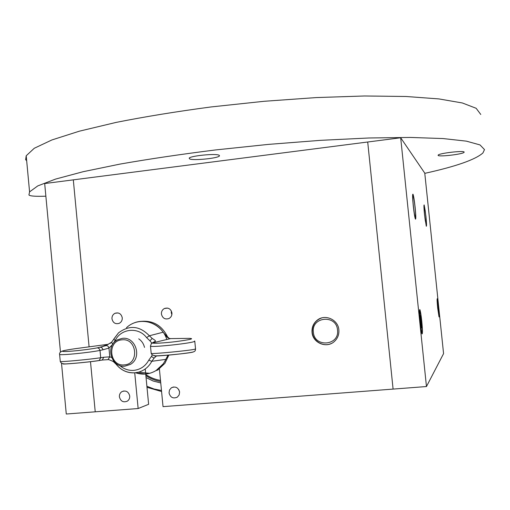 <?xml version="1.0" encoding="UTF-8"?>
<svg xmlns="http://www.w3.org/2000/svg" width="510" height="510" viewBox="0 0 510 510"><rect width="100%" height="100%" fill="white"/><g stroke="black" fill="none" stroke-linecap="round" stroke-linejoin="round"><path stroke-width="0.76" d="M312.037 332.31C311.693 327.318 313.433 323.27 317.252 320.159C325.023 313.72 338.226 319.623 338.869 329.9C339.214 334.541 337.697 338.411 334.331 341.509C326.668 348.757 312.655 342.918 312.037 332.31M129.731 396.021C128.52 391.597 125.9 390.144 121.871 391.654C120.092 392.859 119.27 394.587 119.391 396.837C120.621 401.3 123.267 402.734 127.328 401.153C129.055 399.948 129.852 398.233 129.731 396.021M122.26 317.819C121.259 313.752 118.843 312.241 115.024 313.28C112.876 314.421 111.862 316.264 111.964 318.814C112.99 322.919 115.432 324.417 119.289 323.308C121.38 322.154 122.374 320.325 122.26 317.819M171.94 313.019C170.863 308.824 168.345 307.326 164.386 308.512C162.288 309.697 161.3 311.534 161.415 314.032C162.518 318.272 165.068 319.757 169.065 318.489C171.099 317.29 172.061 315.467 171.94 313.019M171.334 310.941L171.245 312.617L171.857 314.683M179.596 392.069C178.29 387.498 175.548 386.07 171.373 387.785L169.511 389.991L169.033 392.904C170.365 397.526 173.132 398.935 177.34 397.137L179.137 394.944L179.596 392.069M60.454 351.951L44.682 183.543L73.312 179.858L89.091 346.838L73.312 179.858L367.71 142.003L393.089 389.092L163.034 406.642L159.4 368.928M61.506 363.171L66.274 414.018L138.146 408.536L148.627 404.303L145.72 374.028M145.675 373.575L145.235 368.966M138.146 408.536L134.729 372.829M178.698 389.474L179.539 391.654M95.23 411.812L90.499 361.705L95.23 411.812M438.6 307.447L437.268 298.707C436.942 298.777 437.083 301.933 437.688 308.18L439.021 316.92C439.346 316.818 439.206 313.656 438.6 307.447M421.757 321.09C421.075 314.804 420.438 310.972 419.857 309.589C419.22 309.449 419.309 313.726 420.125 322.416C420.814 328.752 421.445 332.59 422.025 333.929C422.662 333.986 422.573 329.709 421.757 321.09M425.901 216.138L424.167 204.931C423.765 204.829 423.893 208.201 424.562 215.048L426.303 226.261C426.704 226.312 426.57 222.94 425.901 216.138M415.127 207.411C414.343 200.251 413.629 195.84 412.979 194.176C412.405 193.896 412.501 197.81 413.278 205.912C414.075 213.129 414.789 217.547 415.433 219.153C416.007 219.364 415.905 215.449 415.127 207.411M400.681 137.764L367.71 142.003L393.089 389.092L426.462 386.542L443.572 353.615L424.766 173.139L400.681 137.764L426.462 386.542M218.988 155.187C215.545 153.312 190.096 155.875 189.172 158.189L189.745 158.986C193.749 160.758 218.318 158.247 219.434 155.945L218.988 155.187M424.785 173.349C456.055 166.432 475.435 159.636 482.925 152.955L484.5 149.596L480.025 144.929L466.389 141.149L443.088 138.561L410.238 137.432L368.8 137.993L320.618 140.333L268.4 144.394L215.386 149.959C180.712 154.307 148.958 159.012 120.111 164.073L83.187 171.691L55.577 179.087L37.785 185.895L29.574 191.875L28.923 194.96C29.95 196.127 35.592 196.541 45.868 196.191M480.777 114.469L476.149 108.286L462.36 102.975L438.931 98.921L405.986 96.486L364.478 95.982L316.283 97.576L264.091 101.292L211.153 106.934C176.543 111.537 144.865 116.694 116.121 122.406L79.35 131.185L51.899 139.957L34.272 148.263L26.208 155.773L25.647 159.757L26.654 160.58M464.164 152.12C464.514 150.291 439.193 153.198 438.16 155.097L438.09 155.352C438.217 157.099 462.857 154.249 464.075 152.337L464.164 152.12M161.581 391.527L146.995 387.307M146.893 386.261L154.02 388.996L161.479 390.475M160.752 382.94L153.153 381.021L146.058 377.566M145.873 375.615C150.399 378.637 155.314 380.594 160.612 381.474C155.314 380.594 150.399 378.637 145.873 375.615M313.369 332.188C314.332 347.916 339.673 345.748 337.518 330.021C336.472 314.205 311.176 316.582 313.369 332.188M331.538 343.377C323.544 347.508 312.879 341.292 312.273 332.22C312.037 325.265 315.116 320.522 321.504 318.004M124.975 366.135C111.097 368.022 104.926 345.64 117.67 339.743L122.323 338.359C135.877 336.383 142.475 358.116 130.216 364.471L124.975 366.135M121.96 339.845C106.768 340.642 109.248 366.773 124.344 364.88C139.625 364.185 137.094 337.83 121.96 339.845M412.851 199.684C413.221 206.869 414.961 219.026 415.478 217.999L415.554 213.524C415.012 205.97 414.267 200.124 413.31 195.98C412.813 194.463 412.66 195.693 412.851 199.684M425.276 220.441L426.296 225.254C426.538 223.316 426.175 218.503 425.206 210.828L424.409 206.346C423.651 203.49 424.25 213.295 425.276 220.441M166.802 339.456C162.352 324.781 144.968 317.029 132.166 323.805L132.166 323.805M118.741 367.098C123.42 371.305 128.813 373.212 134.908 372.816L138.497 372.185L149.685 373.314L145.516 374.047L136.144 372.957C143.106 375.067 149.736 374.276 156.022 370.585L157.737 370.05L164.896 363.356L168.848 355.081M167.924 337.575C162.072 325.303 152.745 319.942 139.957 321.491M156.022 370.585L163.219 363.853M149.685 373.314C157.004 371.184 162.371 366.543 165.788 359.391L151.808 361.29L148.767 360.175C145.414 366.199 140.441 369.597 133.843 370.368C128.596 370.738 123.879 369.1 119.697 365.453M151.183 353.271L151.202 353.456C152.707 354.131 189.28 350.593 194.737 349.242L195.528 348.834L194.788 341.324M194.763 340.992L193.998 341.649C188.611 343.632 152.056 347.457 150.507 346.201L150.437 345.907M156.449 355.967L154.071 358.173L151.808 361.29C148.799 366.862 144.362 370.496 138.497 372.185L134.825 372.797C127.251 373.116 121.023 370.266 116.133 364.255M154.071 358.173L151.445 356.439L148.767 360.175M171.118 338.595L170.601 338.602C168.415 338.557 166.407 336.989 164.571 333.891L163.168 332.214L149.353 335.771C139.663 325.756 129.387 324.787 118.524 332.851L113.755 339.125L115.209 340.514C120.902 328.383 138.561 326.674 146.606 337.633L149.353 335.771L152.171 338.423C154.555 339.858 155.665 340.776 155.486 341.184L152.586 342.745M152.171 338.423L149.94 340.833L151.897 343.166M111.658 342.127L112.576 344.231L115.209 340.514M111.562 357.478L109.79 356.834L108.955 348.075L112.602 344.511M75.582 348.642L108.362 344.269L100.451 347.227L102.153 347.903L103.026 349.771L108.955 348.075C108.432 346.201 107.374 345.41 105.774 345.691L111.543 342.248M75.671 348.63C62.488 350.529 59.128 351.492 65.592 351.537C74.071 351.218 89.894 349.318 97.416 347.839L105.774 345.691M107.106 359.697L107.98 359.652L109.79 356.834L103.734 357.261L102.274 360.028L98.628 360.634C88.173 362.304 59.134 364.86 63.412 363.764M113.456 360.844L113.335 361.564L114.278 362.304M116.452 363.764L116.216 364.363M138.72 338.825C141.71 340.89 143.641 343.746 144.515 347.393M152.171 355.107L151.445 356.439M193.169 351.996C191.817 352.563 184.773 353.5 172.036 354.788C160.516 355.891 153.497 356.241 154.243 355.763L154.364 355.719M165.788 359.391L168.013 355.158M166.853 357.491L168.274 355.139M155.486 341.184L152.171 343.032M151.266 343.657L152.994 342.809C150.877 343.81 164.596 343.039 176.428 341.541C190.804 339.583 194.947 338.519 188.859 338.359L189.388 338.353M169.046 338.302L164.571 333.891M163.168 332.214C154.881 319.885 136.769 317.762 126.474 327.72M103.026 349.771L99.998 350.402C89.805 352.569 60.69 355.495 59.606 354.456L59.555 354.208M60.25 361.373L60.269 361.526C61.302 362.094 90.442 359.346 100.693 357.714L103.734 357.261M98.902 360.595L102.274 360.028M437.758 308.129L438.963 315.639L438.536 307.498L437.491 300.269C437.095 299.542 437.185 302.162 437.758 308.129M438.16 310.029L438.594 309.984L438.638 312.509L438.192 310.335L437.656 303.112L438.103 305.305L437.695 305.343M438.594 309.984L438.103 305.305M420.246 322.32C420.96 328.752 421.56 332.061 422.044 332.252C422.388 331.175 422.255 327.484 421.642 321.185L420.227 311.903C419.462 310.303 419.469 313.777 420.246 322.32M420.858 324.66L421.636 324.589L421.604 328.051L420.916 325.208L420.259 318.871L420.297 315.448L420.986 318.316L420.265 318.387M421.636 324.589L420.986 318.316M145.764 374.506C150.278 377.578 155.193 379.548 160.51 380.415M146.606 337.633L149.94 340.833M97.416 347.839L99.118 348.521L99.998 350.402L100.693 357.714L99.22 360.493C92.253 361.66 74.581 363.458 67.6 363.789C61.729 364.357 60.99 362.884 60.269 361.526L59.606 354.456C59.192 353.188 60.097 352.047 62.309 351.052M152.994 342.809L170.601 338.602L188.859 338.359M101.681 360.168L102.191 360.041M123.917 390.96L121.871 391.654M117.957 312.917L115.024 313.28M167.662 308.091L164.386 308.512M173.489 386.982L171.373 387.785M29.574 191.875L26.208 155.773M464.075 152.337L464.036 151.961M219.434 155.945L219.383 155.416M415.478 217.999L415.159 218.395M151.26 343.67L150.507 346.201L151.196 353.456M118.524 332.851L111.62 342.159M110.236 343.389L111.569 342.21M102.268 360.028L107.98 359.652C108.196 359.333 109.981 359.971 113.335 361.564L116.133 364.248M151.202 353.456C151.744 354.699 153.051 355.476 155.123 355.789C156.972 356.069 170.933 355.005 182.197 353.679C194.342 352.104 193.685 352.015 195.202 350.791L195.566 349.012M422.044 332.252L421.636 332.737"/></g></svg>

